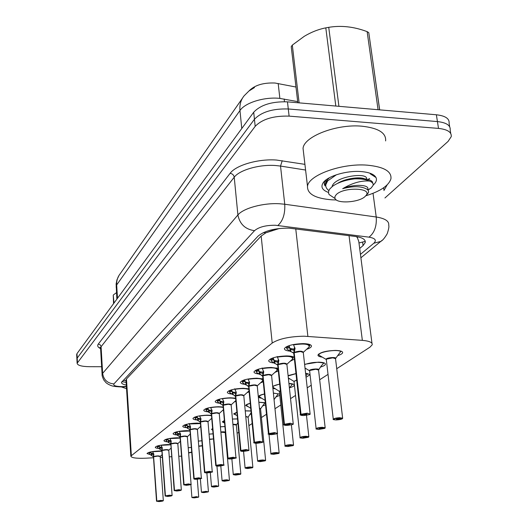 <?xml version="1.0" encoding="UTF-8"?>
<svg xmlns="http://www.w3.org/2000/svg" width="528" height="528" viewBox="0 0 528 528"><rect width="100%" height="100%" fill="white"/><g stroke="black" fill="none" stroke-linecap="round" stroke-linejoin="round"><path stroke-width="0.79" d="M220.407 426.769L224.921 426.525M232.439 419.014L237.527 418.889M245.23 410.837L250.972 410.923M251.262 413.985L249.856 414.374M258.845 402.204L265.333 402.712M265.551 404.89L262.343 406.006M273.379 393.083L279.662 394.099M279.787 395.307L275.583 397.142M288.928 383.453C292.604 383.671 294.373 384.305 294.235 385.348C293.918 386.186 292.38 386.978 289.634 387.73M305.6 373.309C308.273 373.659 309.52 374.286 309.329 375.19L306.042 377.269M304.603 364.32L318.252 362.155C323.169 362.254 325.558 362.993 325.426 364.366C325.057 365.31 323.426 366.201 320.522 367.046M322.252 357.126C319.202 356.743 317.783 356.017 317.995 354.935C320.245 352.295 326.033 350.79 335.359 350.42C340.375 350.552 342.791 351.344 342.619 352.796C342.223 353.8 340.534 354.75 337.544 355.654M150.388 454.7L147.008 453.532C148.223 452.179 152.255 451.334 159.113 450.985L161.905 451.018M158.743 448.45C156.38 448.239 155.219 447.823 155.272 447.216C156.539 445.79 160.697 444.906 167.739 444.55L170.782 444.602M167.541 441.883C165.099 441.652 163.904 441.217 163.957 440.57C165.29 439.065 169.58 438.134 176.821 437.778L180.14 437.857M176.807 434.966C174.28 434.722 173.052 434.26 173.118 433.574C174.511 431.977 178.939 431.006 186.397 430.643L190.014 430.756M186.595 427.673C183.975 427.416 182.701 426.921 182.774 426.195C184.239 424.499 188.813 423.476 196.495 423.113L200.442 423.265M196.931 419.978C194.212 419.701 192.892 419.173 192.977 418.394C194.515 416.599 199.247 415.523 207.167 415.153L211.484 415.364M211.754 418.559L211.246 418.711M207.874 411.833C205.042 411.543 203.676 410.975 203.768 410.15C205.392 408.236 210.296 407.095 218.473 406.732L223.192 407.009M223.476 410.21L222.506 410.513M219.483 403.214C216.526 402.897 215.101 402.296 215.206 401.405C216.922 399.373 222.004 398.165 230.452 397.795L235.62 398.171M235.91 401.339L234.432 401.834M231.812 394.066C228.716 393.736 227.231 393.089 227.35 392.132C229.165 389.954 234.445 388.681 243.177 388.304L248.853 388.813M249.143 391.882L247.084 392.621M244.939 384.344C241.685 383.995 240.128 383.302 240.266 382.265C242.194 379.936 247.678 378.583 256.727 378.206L262.957 378.893M263.248 381.764L260.542 382.826M258.938 373.996C255.506 373.626 253.869 372.88 254.027 371.758C256.08 369.257 261.796 367.818 271.168 367.442L278.038 368.379M278.302 370.9L274.883 372.392M273.907 362.954C270.27 362.558 268.547 361.753 268.726 360.538C270.91 357.845 276.87 356.308 286.605 355.931C290.36 355.984 292.895 356.433 294.202 357.298M294.4 359.126L290.189 361.258M289.945 351.146C286.077 350.731 284.249 349.859 284.447 348.533C286.79 345.622 293.02 343.985 303.138 343.609C308.821 343.768 311.586 344.692 311.421 346.375C311.051 347.411 309.434 348.401 306.563 349.345M336.739 368.716L369.897 347.219L372.181 344.817C372.676 342.474 369.402 340.996 362.353 340.369L304.075 336.197C289.601 336.494 278.975 338.778 272.21 343.048L130.838 456.133C131.419 457.901 136.514 458.588 146.124 458.185L153.509 457.756M279.398 228.479L265.815 232.815L263.406 232.577M295.977 87.034L274.989 83.021C263.281 82.566 254.635 85.199 249.044 90.922M265.815 232.815L272.969 230.261M371.989 343.352L358.763 241.329L357.298 237.527L356.334 236.59M265.663 232.973L261.169 236.042L126.463 378.998L126.007 380.318M237.105 433.303L238.755 432.227M248.906 425.647L252.179 423.529M261.406 417.549L266.488 414.256M274.982 408.745L280.79 404.976M290.545 398.66L295.528 395.426M307.217 387.849L311.243 385.242M319.671 379.777L328.033 374.359M160.241 457.367L162.347 457.241M169.264 456.839L171.679 456.7M178.781 456.284L181.54 456.119M305.587 368.399L305.045 368.333M289.997 378.965L288.42 378.695M288.09 375.606L295.97 373.573M275.378 388.885L272.89 388.311M272.686 386.278L279.675 384.08M261.65 398.218C259.347 397.901 258.258 397.366 258.39 396.607C258.786 395.637 260.812 394.766 264.462 393.98M248.728 407.009L245.659 405.511C245.936 404.738 247.467 404.006 250.239 403.313M236.544 415.312L233.647 413.912L236.907 412.144M224.618 423.1L222.295 421.859L224.387 420.512M212.764 430.327L211.55 429.376L212.606 428.492M201.571 436.973L201.511 436.24M209.062 434.122L213.061 433.811M198.343 441.111L201.881 440.761M188.212 447.751L191.334 447.381M76.91 359.139L77.207 358.07L254.443 119.275C261.459 111.956 272.745 108.517 288.288 108.973L437.435 121.579C446.411 122.595 450.661 125.374 450.173 129.914C450.661 125.374 446.411 122.595 437.435 121.579L288.288 108.973C272.745 108.517 261.459 111.956 254.443 119.275L77.207 358.07L76.91 359.139M76.679 354.704L76.976 353.621L253.704 112.226C260.7 104.834 271.96 101.376 287.476 101.851L436.372 114.774C445.335 115.804 449.579 118.622 449.104 123.215L449.665 126.713M359.687 248.457L363.079 245.593L365.257 242.504C365.66 239.507 362.426 237.494 355.562 236.485L289.034 228.136C274.831 228.089 264.502 230.756 258.047 236.135L121.513 382.404C121.453 383.572 123.057 384.463 126.311 385.077M101.653 366.722L89.324 366.696C81.596 366.531 77.524 365.383 77.114 363.271L255.182 126.35C262.225 119.104 273.537 115.691 289.106 116.12L438.504 128.41C447.493 129.406 451.744 132.145 451.242 136.64L448.067 141.425L384.938 197.974M293.403 344.52L295.04 348.467L294.175 352.697L293.885 350.018L294.525 347.193M300.656 415.054L294.03 352.869L290.935 351.727L286.961 349.067M300.346 351.509C302.551 351.635 303.527 351.952 303.283 352.46L300.346 351.509L294.175 352.697M300.709 414.394L300.881 414.553C300.181 415.173 301.052 415.503 303.481 415.523C310.24 414.737 311.447 414.018 307.111 413.365L301.039 414.454L305.917 414.077L306.9 414.315L304.663 414.823L303.765 414.454M309.731 345.741L308.194 344.071L309.731 345.748L308.834 347.252M294.149 349.173L289.852 348.434L289.766 347.681L286.869 348.302L285.998 346.955M289.087 345.622L289.766 347.681M301.039 414.454L294.188 352.757C297.495 351.424 300.478 351.193 303.125 352.051M294.017 352.816L293.918 350.288M290.149 351.265L289.846 348.434L292.255 349.886L293.726 350.137M294.195 352.876L293.792 353.483M303.772 414.487L300.881 414.553M286.948 349.067L286.869 348.302M342.329 418.744L342.217 418.816C342.989 418.222 342.21 417.912 339.874 417.886C333.274 418.658 332.026 419.344 336.118 419.951L342.052 418.909L339.359 418.625M318.721 354.004L318.872 354.928M332.805 357.826L326.674 359.08L326.324 359.753L326.674 359.08C327.347 358.472 329.393 358.057 332.805 357.826L335.537 358.697L342.646 418.15M339.392 418.915L336.422 419.06L339.418 418.638M340.725 351.602L341.227 351.206M339.445 418.889L342.217 418.816M335.551 358.565L340.996 351.12M277.18 356.492L278.843 360.591L278.078 364.617L277.807 362.023L278.368 359.37M284.09 424.967L277.939 364.782L275.015 363.627L271.22 361.027M283.998 363.502C286.163 363.607 287.126 363.904 286.895 364.386L283.998 363.502L278.078 364.617M284.137 424.367L284.302 424.519C283.661 425.099 284.526 425.396 286.889 425.41C293.403 424.657 294.525 423.984 290.268 423.397L284.447 424.433L290.129 424.281L287.991 424.756L287.1 424.413M293.152 357.892L291.832 356.407L293.152 357.892L292.314 359.297M278.065 361.099L273.999 360.426L273.913 359.7L271.135 360.287L270.283 359.02M273.161 357.819L273.913 359.7M284.447 424.433L278.084 364.676C281.292 363.416 284.183 363.198 286.757 364.016M277.926 364.729L277.834 362.274M274.27 363.172L273.992 360.426L276.322 361.891L277.655 362.135M278.091 364.789L277.721 365.33M287.1 424.446L284.302 424.519M271.207 361.027L271.135 360.287M262.079 367.963L263.723 371.917L263.036 375.758L262.786 373.237L263.287 370.742M268.64 434.214L262.898 375.857L256.806 372.695L255.592 370.3M268.732 374.695L271.583 375.52L268.732 374.695L263.036 375.758M268.666 433.673L268.825 433.818C268.244 434.359 269.102 434.636 271.405 434.636C277.688 433.917 278.738 433.29 274.56 432.755L268.963 433.739L274.481 433.58L272.435 434.029L271.544 433.712M276.52 367.917L277.655 369.237L276.533 367.917M263.043 372.247L259.182 371.633L259.103 370.927L256.43 371.488M258.291 369.211L259.103 370.927M268.963 433.739L263.043 375.811C266.158 374.616 268.963 374.411 271.458 375.19M262.898 375.857L262.805 373.474M259.433 374.299L259.182 371.633L261.433 373.111L262.647 373.342M262.713 376.391L263.05 375.916M271.544 433.745L268.825 433.818M248.015 379.012L249.572 382.516L248.952 386.186L248.721 383.737L249.163 381.388M254.179 442.873L248.827 386.278L243.012 383.15L241.844 380.86M254.437 385.183L257.255 385.948L254.437 385.176L248.952 386.186M254.199 442.378L254.351 442.517C253.823 443.025 254.674 443.276 256.912 443.276C262.984 442.583 263.967 441.995 259.868 441.514L254.483 442.444L259.842 442.279L257.875 442.702L256.997 442.411M262.99 379.223L262.192 378.688M248.972 382.688L245.302 382.133L245.23 381.447L242.656 381.975M244.385 379.876L245.23 381.447M254.483 442.444L248.959 386.239C251.988 385.103 254.714 384.905 257.143 385.651M248.827 386.278L248.741 383.962M245.54 384.721L245.296 382.133L248.589 383.836M248.655 386.76L248.965 386.338M256.997 442.438L254.351 442.517M234.703 388.766L236.293 392.456L235.739 395.967L235.917 391.387M240.629 450.991L235.62 396.059L230.069 392.964L228.941 390.766M241.032 395.01L243.804 395.729L241.032 395.01L235.739 395.967M240.643 450.536L240.788 450.674C240.299 451.15 241.144 451.381 243.329 451.367C249.196 450.701 250.127 450.153 246.101 449.717L240.907 450.602L245.19 450.259L246.121 450.437L244.233 450.833L240.788 450.674M232.498 394.495L232.208 391.321L229.726 391.822M231.343 389.875L232.208 391.321M240.907 450.602L235.752 396.02C238.689 394.937 241.336 394.753 243.705 395.459M235.62 396.059L235.541 393.796M235.765 392.489L232.274 391.987L235.402 393.683M235.468 396.488L235.752 396.112M324.885 428.254L324.773 428.327C325.486 427.772 324.7 427.489 322.43 427.475C316.067 428.208 314.899 428.848 318.925 429.396L324.621 428.413L322.001 428.162M315.863 369.257L309.969 370.445L309.652 371.045L309.969 370.445C310.589 369.877 312.55 369.481 315.863 369.257L318.562 370.069L325.169 427.713M322.034 428.432L319.156 428.571L322.06 428.182M309.639 370.946L309.467 370.755C308.616 369.164 320.166 368.122 318.569 369.937L321.347 365.779L324.027 362.868M322.087 428.399L324.773 428.327M308.576 437.144L308.464 437.217C309.118 436.702 308.339 436.438 306.121 436.432C299.977 437.138 298.881 437.738 302.841 438.233L308.319 437.296L305.778 437.078M296.703 380.285L294.327 381.084L294.043 381.625L294.327 381.084L296.703 380.285L294.327 381.084L294.043 381.619M305.804 437.323L303.013 437.461L305.831 437.098M307.573 373.949L307.923 373.784M305.851 437.296L308.464 437.217M305.89 375.923L307.679 373.712M293.291 445.48L293.179 445.553C293.779 445.064 293 444.827 290.842 444.827C284.902 445.507 283.873 446.068 287.767 446.523L293.047 445.625L290.572 445.441M280.361 390.72L279.398 391.545M290.591 445.658L287.885 445.797L290.618 445.454M290.638 445.632L293.179 445.553M289.753 387.506L292.426 384.232L288.935 383.566M336.376 199.96L332.112 199.835C315.454 198.535 307.25 194.047 307.507 186.371C308.312 175.237 341.741 162.994 367.316 165.172C383.843 166.789 391.723 171.329 390.944 178.774C388.799 185.605 380.398 191.288 365.752 195.809M303.547 152.651L303.052 148.434C303.752 136.541 336.725 123.704 362.063 126.212C378.451 128.066 386.298 132.97 385.618 140.923M328.528 192.476C322.021 190.073 320.351 186.674 323.506 182.279C328.304 175.864 346.863 170.438 360.848 171.541C369.046 172.201 374.095 174.187 375.989 177.507C377.104 179.923 376.16 182.444 373.157 185.071M325.248 180.53L324.278 182.741L324.991 185.876L326.271 179.711M372.431 175.223L372.788 174.458M324.225 183.83L324.991 185.876M126.542 388.7L121.453 386.945M297.825 102.749L291.232 46.616L292.314 45.104L299.119 102.861M379.672 109.85L368.782 32.663L379.619 109.844M336.409 174.761L327.664 180.899L325.816 184.714C325.512 186.8 326.443 188.674 328.614 190.357M367.884 190.113L371.092 188.093L373.085 185.407C373.567 183.645 372.398 182.213 369.593 181.097L369.422 181.031C361.093 180.451 352.176 183.011 342.679 188.701C352.816 185.968 360.736 186.041 366.432 188.918L368.227 190.232L368.65 191.888L367.904 193.406L365.171 196.409C359.317 202.462 337.036 204.026 335.016 198.515L334.877 196.673L336.171 194.72C343.523 186.668 373.289 187.75 365.831 195.71M329.498 177.692L327.512 179.665L325.664 183.48L325.816 184.714M373.006 183.737L372.266 181.645C369.699 179.071 363.851 178.141 354.724 178.86C360.947 178.682 365.845 179.408 369.422 181.031M371.857 174.854L371.646 173.877M334.785 198.356L329.129 194.555C328.126 192.786 328.396 190.872 329.941 188.806L332.66 186.206C338.296 182.351 345.649 179.903 354.724 178.86M378.061 109.712L367.138 31.627L368.782 32.663M335.815 106.049L325.796 27.865L328.733 27.331L338.923 106.313M325.796 27.865C318.49 29.284 311.322 32.096 304.293 36.293L292.314 45.104M367.138 31.627L366.373 31.357C353.536 26.638 340.989 25.291 328.733 27.331M364.459 178.787C359.35 176.524 345.068 178.583 337.643 183.335M366.478 179.091C368.801 171.884 334.204 176.187 332.046 186.688M367.844 189.809L367.739 189.05C369.521 184.892 354.446 183.559 342.679 188.701M113.566 303.646L113.249 295.139L113.982 303.079M116.47 292.67L113.474 294.848M222.308 398.548L223.819 401.795L223.318 405.161L223.463 400.798M227.773 458.522L223.205 405.247L217.892 402.197L216.81 400.092M235.943 457.637L231.158 404.923L228.426 404.257L231.158 404.923C229.495 403.979 226.888 404.078 223.331 405.214L223.318 405.161M227.905 458.205L228.05 458.337C227.594 458.779 228.433 458.99 230.564 458.977C236.247 458.337 237.118 457.816 233.171 457.42L228.162 458.264L232.313 457.934L233.231 458.099L231.409 458.469L228.05 458.337M223.344 401.709L220.024 401.254L219.958 400.6L217.562 401.082M219.087 399.274L219.958 400.6M228.426 404.257L223.324 405.22L228.017 458.132L233.204 457.261L235.831 457.901M223.205 405.247L223.133 403.049M220.235 403.696L220.018 401.254L223.001 402.937M223.067 405.643L223.331 405.299M210.586 407.451L212.071 410.593L211.622 413.827L211.735 409.662M215.8 465.703L211.517 413.906L206.171 410.447M216.559 412.962L219.252 413.589L216.559 412.962L211.622 413.827M215.919 465.412L216.058 465.544C215.642 465.96 216.473 466.158 218.546 466.138C224.057 465.518 224.875 465.029 221.001 464.673L216.163 465.478L221.1 465.307L218.486 465.432M211.649 410.401L208.487 409.979L208.421 409.345L206.105 409.807L205.385 408.87M207.557 408.124L208.421 409.345M216.163 465.478L211.629 413.873C215.068 412.79 217.609 412.698 219.252 413.589L223.74 464.871M211.517 413.906L211.444 411.761M208.679 412.355L208.481 409.979L211.325 411.655M211.636 413.952L211.391 414.256L211.292 413.8M216.025 465.346L221.034 464.515L223.747 464.97C225.027 465.069 223.298 465.458 218.539 466.138L215.774 465.571L211.391 414.275M218.493 465.452L216.058 465.544M206.164 410.447L206.105 409.807M199.525 415.853L200.983 418.889L200.587 421.997L200.68 418.018M200.6 422.123L195.598 419.093L194.608 417.153M205.366 421.172L208.019 421.76L205.366 421.172L200.587 421.997M204.508 472.474L204.752 472.336C204.369 472.732 205.194 472.916 207.214 472.883C212.566 472.289 213.338 471.827 209.537 471.504L204.851 472.276L209.662 472.098L207.121 472.223M197.776 420.532L197.538 417.602L195.294 418.037M196.68 416.467L197.538 417.602M204.851 472.276L200.594 422.044C203.92 421.014 206.389 420.922 208.019 421.76L212.23 471.689M200.488 422.07L200.422 419.978M200.614 418.605L197.591 418.216L200.303 419.885M204.62 472.21L200.488 422.123M207.128 472.243L204.752 472.336M278.929 453.308L278.824 453.38C279.378 452.925 278.606 452.701 276.5 452.714C270.745 453.367 269.782 453.895 273.603 454.304L278.698 453.453L276.289 453.288M260.502 397.492L259.096 396.37M276.309 453.486L273.676 453.618L276.335 453.301M276.349 453.466L278.824 453.38M274.052 399.63L278.236 393.822L273.385 393.162M260.561 408.797L264.812 402.937M265.419 460.673L265.313 460.746C265.828 460.317 265.056 460.112 263.003 460.126C257.426 460.753 256.522 461.254 260.278 461.624L265.195 460.812L262.845 460.667M247.625 406.309L246.332 405.24M262.865 460.852L260.304 460.984L262.891 460.687M265.61 460.31L260.555 408.91L259.453 408.368L260.469 408.679M262.904 460.832L265.313 460.746M245.751 416.387L248.134 417.107L251.143 412.718M252.688 467.61L252.582 467.689C253.057 467.287 252.292 467.095 250.285 467.115C244.88 467.722 244.022 468.191 247.718 468.527L252.47 467.749L250.18 467.63M235.481 414.632L234.293 413.615M250.193 467.801L247.705 467.927L250.219 467.643M252.859 467.28L248.114 417.245L245.777 416.665L248.035 417.034M250.232 467.775L252.582 467.689M189.017 423.476L190.516 426.73L190.159 429.719L190.225 425.905M193.849 478.87L190.073 429.838L185.368 426.855L184.43 424.987M194.786 428.927L197.399 429.482L194.786 428.927L190.159 429.719M193.948 478.632L194.08 478.751C193.723 479.127 194.535 479.292 196.515 479.266C201.709 478.685 202.442 478.249 198.706 477.959L194.172 478.698L198.865 478.52L196.39 478.639M190.179 426.36L187.301 426.004L187.242 425.403L185.071 425.825M186.41 424.354L187.242 425.403M194.172 478.698L190.166 429.766C193.38 428.782 195.796 428.69 197.399 429.482L201.359 478.124M190.06 429.792L190.001 427.746M187.473 428.261L187.295 426.004L189.895 427.66M196.39 478.658L194.08 478.751M190.034 431.033L179.269 431.475L180.609 434.141L180.286 437.026L180.338 433.376M183.764 484.915L180.2 437.092L175.448 433.785M184.774 436.273L187.348 436.788L184.774 436.273L180.286 437.026M183.856 484.704L186.391 485.298C191.44 484.737 192.133 484.328 188.463 484.057L184.074 484.77L188.648 484.592L186.239 484.711M180.305 433.699L177.553 433.376L177.5 432.795L175.395 433.191L174.788 432.399M176.695 431.818L177.5 432.795M184.074 484.77L180.292 437.072C183.414 436.135 185.764 436.042 187.348 436.788L191.077 484.209M180.2 437.092L180.14 435.098M177.712 435.58L177.553 433.376L180.041 435.013M186.239 484.73L183.982 484.823M175.441 433.785L175.395 433.191M169.831 438.418L171.217 441.17L170.933 443.956L170.966 440.451M174.207 490.651L170.848 444.015L166.492 441.164L165.66 439.428M175.289 443.23L177.824 443.718L175.289 443.23L170.933 443.956M174.293 490.459L176.801 491.014C181.711 490.472 182.365 490.083 178.768 489.839L174.504 490.519L178.972 490.34L176.623 490.459M168.465 442.517L168.26 439.798L166.221 440.18M167.495 438.887L168.26 439.798M174.504 490.519L170.94 444.002C173.963 443.104 176.253 443.012 177.824 443.718L181.342 489.977M170.848 444.015L170.795 442.068M170.947 440.662L168.313 440.365L170.696 441.989M170.94 444.061L174.194 490.571L176.794 491.014L181.348 490.043L178.794 489.7L174.385 490.406M176.623 490.479L174.418 490.571M160.941 445.17L162.301 447.843L162.05 450.529L162.07 447.163M165.145 496.089L161.971 450.589L157.766 447.777L156.988 446.101M166.28 449.836L168.782 450.292L166.28 449.836L162.05 450.529M165.224 495.911L167.699 496.432C172.478 495.911 173.098 495.541 169.567 495.323L165.429 495.977L168.953 495.686L169.792 495.792L168.307 496.069L165.35 496.023M162.063 447.275L159.535 447.005L159.489 446.444L157.509 446.813M158.763 445.599L159.489 446.444M165.429 495.977L162.056 450.575C164.993 449.717 167.231 449.625 168.782 450.292L172.102 495.449M161.971 450.589L161.918 448.688M159.68 449.104L159.529 447.005L161.825 448.609M152.493 451.585L153.833 454.179L153.608 456.779L153.615 453.539L151.193 453.314L151.153 452.767L149.226 453.123L148.751 452.45M156.539 501.257L153.542 456.878L149.477 454.06L149.226 453.123M157.72 456.113L160.182 456.542L157.72 456.113L153.608 456.779M156.611 501.098L159.053 501.587C163.706 501.079 164.3 500.722 160.829 500.531L156.809 501.158L160.241 500.874L161.073 500.973L159.634 501.244L156.73 501.204M150.467 451.975L151.153 452.767M156.809 501.158L153.615 456.826C156.466 456.001 158.657 455.908 160.182 456.542L163.324 500.643M153.536 456.839L153.483 454.978M151.331 455.36L151.193 453.314L153.397 454.905M236.346 425.02L237.758 422.869M240.662 474.164L240.557 474.243C240.999 473.86 240.24 473.689 238.28 473.715C233.033 474.296 232.221 474.745 235.851 475.048L240.451 474.302L238.22 474.197M224.017 422.499L222.915 421.535M233.851 424.571L236.353 425.119L240.821 473.867M238.234 474.355L235.805 474.481L238.26 474.21M238.267 474.335L240.557 474.243M225.218 432.478L225.258 432.425C225.298 431.831 223.832 431.666 220.856 431.937M229.291 480.368L226.928 479.952C221.826 480.513 221.06 480.935 224.631 481.213L229.086 480.5L226.908 480.407M212.711 429.746L212.15 429.033M222.757 432.056L220.882 432.194L225.225 432.571L229.436 480.091M226.921 480.553L224.552 480.678L226.941 480.421M226.954 480.533L229.086 480.5M218.519 486.235L216.176 485.859C211.22 486.407 210.494 486.803 213.998 487.054L218.321 486.367L216.19 486.295M209.504 439.421L212.243 439.151M216.203 486.427L213.893 486.552L216.229 486.308M216.236 486.407L218.42 486.314M208.303 491.799L205.986 491.456C201.155 491.99 200.468 492.367 203.914 492.598L208.111 491.938L206.026 491.872M202.27 445.876L198.772 446.325M206.039 491.997L203.782 492.116L206.059 491.885M206.072 491.977L208.111 491.938M198.594 497.086L196.304 496.782C191.598 497.297 190.945 497.653 194.337 497.858L198.409 497.224L196.376 497.171M191.723 452.331L188.621 452.984M196.383 497.29L194.179 497.409L196.409 497.185M196.416 497.27L198.409 497.224M295.746 228.835L307.877 336.356M278.183 83.477L279.86 98.38M123.083 380.358L126.027 380.622L126.073 381.315M365.277 241.375L358.974 242.953M357.298 237.527L357.898 236.861M261.169 236.042L272.21 343.048M349.034 235.646L362.353 340.369M126.463 378.998L131.347 455.453M297.686 101.6L279.358 98.333C264.073 96.796 244.999 102.802 239.963 110.524C239.461 104.821 240.841 99.924 244.101 95.839L248.945 91.001L254.476 87.562M284.163 98.993L284.473 101.686M242.477 98.175L120.127 273.834C117.612 277.022 116.457 280.731 116.668 284.962L116.127 287.12M241.778 128.522L239.963 110.524L116.668 284.962L117.506 298.261M76.976 353.621L77.431 362.525M253.704 112.226L255.182 126.35M287.476 101.851L289.106 116.12M436.372 114.774L438.504 128.41M360.452 254.364L373.817 243.243C376.86 240.266 375.25 238.24 369.006 237.158L275.352 225.251C265.789 225.205 258.852 227.014 254.529 230.677L113.923 383.922C113.045 385.592 115.718 386.489 121.935 386.628L126.403 386.456M102.128 374.992L102.637 373.382L237.904 214.969C243.203 208.237 263.439 202.712 279.649 203.762L284.744 204.244L280.526 166.069L275.477 165.515C259.413 164.267 239.428 170.042 234.227 177.217L101.099 346.691L100.597 348.407M100.61 348.625C97.819 347.318 97.046 345.794 98.294 344.071L230.116 173.323C232.412 173.686 233.785 174.986 234.227 177.217L237.904 214.969C239.719 224.103 245.263 229.343 254.529 230.677M230.116 173.323C235.884 165.185 258.423 158.618 276.54 160.057L304.92 164.353M387.13 184.925L383.909 190.562M277.886 225.469C282.935 220.909 285.226 213.833 284.744 204.244L376.226 217.008L373.025 193.314M369.006 237.158C374.431 232.894 376.84 226.175 376.226 217.008C385.117 218.434 389.281 221.179 388.714 225.238C389.228 226.321 388.727 229.159 387.196 233.746C384.721 237.976 382.576 240.537 380.754 241.421L382.272 240.207M383.75 189.38L383.764 187.691M305.587 170.042L280.526 166.069L282.229 160.697M113.923 383.922C107.422 383.295 103.66 379.784 102.637 373.382L101.066 346.401L100.214 344.843L98.294 344.071M373.817 243.243L380.754 241.421L360.895 257.796M362.65 242.339L363.079 245.593M294.261 352.308C299.251 350.823 302.26 350.83 303.296 352.341L309.111 346.995C309.619 344.032 304.425 343.319 293.522 344.863M293.779 353.384L293.713 352.717M300.874 414.295L307.151 413.167L309.956 414.084M295.02 348.671L294.941 347.912M290.935 351.727L290.638 348.955M286.493 347.378L289.397 346.751M326.311 359.654L326.126 359.443C325.241 357.746 337.187 356.624 335.551 358.558M333.478 419.522L333.274 419.179C334.165 418.374 336.382 417.879 339.92 417.701L342.527 418.532M326.324 359.753L326.674 359.08C329.894 357.779 332.798 357.522 335.392 358.314M320.885 356.308L319.064 355.225C317.011 352.235 336.752 348.836 340.804 351.509M278.15 364.247C282.968 362.848 285.886 362.855 286.909 364.267M277.715 365.231L277.636 364.63M284.288 424.281L290.314 423.212L293.08 424.057M277.352 357.119C287.872 355.654 292.948 356.301 292.571 359.06L286.909 364.274M278.837 360.776L278.764 360.096M275.015 363.627L274.738 360.941M270.765 359.396L273.55 358.802M263.102 375.401C267.755 374.075 270.587 374.075 271.597 375.408L276.883 370.557M262.7 376.299L262.621 375.758M268.811 433.587L274.6 432.577L277.332 433.369M262.251 368.57C272.422 367.171 277.378 367.759 277.121 370.333L277.662 369.237M263.716 372.082L263.657 371.474M260.146 374.748L259.888 372.141M256.06 370.63L258.746 370.069M249.018 385.843C253.519 384.589 256.265 384.589 257.261 385.836L262.429 381.097M248.648 386.668L248.563 386.179M254.331 442.299L259.908 441.335L262.607 442.075M248.114 379.282C257.954 377.942 262.799 378.477 262.654 380.893L263.089 380.213M249.566 382.661L249.513 382.12M246.22 385.163L245.975 382.628M242.293 381.15L244.88 380.615M235.798 395.644C240.161 394.449 242.827 394.442 243.811 395.624L248.866 390.991M235.462 396.403L235.369 395.954M240.761 450.463L246.134 449.546L248.8 450.232M234.861 389.334C241.454 388.265 246.14 388.344 248.926 389.572M236.287 392.581L236.24 392.099M233.145 394.931L232.921 392.476M229.37 391.024L231.865 390.515M316.312 428.993L316.12 428.677C316.945 427.931 319.064 427.469 322.476 427.291L325.057 428.063M309.652 371.045L309.969 370.445C313.091 369.211 315.909 368.966 318.43 369.725M304.63 364.551C311.83 362.162 318.16 361.693 323.611 363.139M294.03 381.526L296.663 379.975M300.254 437.851L300.076 437.56C300.848 436.867 302.881 436.432 306.161 436.26L308.715 436.979M288.743 378.193L288.354 378.061M288.123 375.929L295.984 373.659M305.62 373.494L307.52 374.022M279.391 391.446L280.328 390.41M285.206 446.153L285.034 445.889C285.767 445.236 287.714 444.827 290.882 444.662L293.41 445.335M274.177 388.139L272.89 387.334C272.666 386.159 274.93 385.103 279.682 384.166M223.37 404.851C227.594 403.715 230.195 403.709 231.165 404.818L235.838 400.541M223.06 405.557L222.974 405.148M222.4 398.779C228.169 397.822 232.591 397.808 235.673 398.739M223.813 401.914L223.773 401.471M220.856 404.125L220.645 401.729M217.219 400.31L219.622 399.828M211.669 413.523C215.741 412.447 218.275 412.427 219.265 413.477L223.423 409.675M211.385 414.176L210.626 413.635M210.672 407.669C215.86 406.798 220.044 406.732 223.232 407.464M212.065 410.698L212.032 410.302M209.279 412.777L209.081 410.447M205.768 409.061L208.091 408.599M200.627 421.707C204.567 420.677 207.035 420.658 208.032 421.641L208.012 421.661M204.719 472.151L209.563 471.352L212.117 471.913M199.61 416.057C204.349 415.259 208.316 415.153 211.517 415.741M200.983 418.981L200.95 418.625M198.35 420.948L198.165 418.678M194.964 417.318L197.208 416.876M270.95 453.862L270.917 453.71C271.597 453.103 273.471 452.714 276.533 452.549L279.028 453.176M265.102 400.389L259.347 396.766C259.083 395.822 260.792 394.918 264.475 394.066M259.426 408.071L260.568 408.784M257.657 461.208L257.624 461.063C258.271 460.495 260.073 460.132 263.036 459.967L265.505 460.561M250.714 408.276L246.583 405.649C246.319 404.903 247.54 404.158 250.252 403.412M258.852 402.263L264.884 402.857M245.131 468.125L245.098 467.999C245.711 467.471 247.454 467.122 250.318 466.963L252.754 467.518M237.244 415.76L234.544 414.031L236.92 412.262M245.236 410.883L250.985 411.061M190.199 429.436C194 428.459 196.409 428.432 197.419 429.356L200.699 426.373M189.301 429.535L189.856 429.686M194.047 478.573L198.733 477.807L201.254 478.335M189.163 423.977L200.468 423.588M188.021 428.67L187.849 426.459M184.747 425.126L186.925 424.703M180.319 436.755C184.008 435.824 186.358 435.791 187.374 436.663L187.361 436.676M179.494 436.847L180.002 436.993M183.949 484.651L188.489 483.919L190.978 484.407M178.246 435.976L178.081 433.825M175.072 432.511L177.184 432.109M170.96 443.692C174.53 442.801 176.827 442.768 177.85 443.593L177.837 443.606M170.194 443.784L170.656 443.916M169.897 438.577L180.16 438.101M168.98 442.906L168.821 440.807M165.904 439.52L167.95 439.138M162.076 450.278C165.541 449.427 167.785 449.387 168.808 450.166L168.795 450.179M161.363 450.364L161.792 450.49M165.31 495.865L169.587 495.185L172.108 495.508L167.693 496.432L165.132 496.016L161.885 450.767M161.007 445.322L170.801 444.82M160.175 449.486L160.03 447.434M157.199 446.173L159.185 445.804M153.635 456.535C156.994 455.717 159.192 455.677 160.215 456.41L160.182 456.489M156.691 501.046L160.849 500.399L163.33 500.696L159.047 501.587L156.526 501.191L153.457 457.004M152.559 451.724L161.918 451.209M151.813 455.743L151.675 453.737M148.916 452.503L150.85 452.146M232.927 424.347C235.415 424.235 236.564 424.446 236.379 424.974M233.297 474.665L233.27 474.553C233.851 474.052 235.534 473.722 238.313 473.563L240.715 474.085M232.947 424.611L236.28 424.928M224.598 422.875L223.172 421.951L224.4 420.684M232.445 419.054L237.534 418.968M222.11 480.85L222.09 480.744C222.638 480.275 224.261 479.959 226.961 479.807L229.231 480.434M220.882 432.188L225.159 432.392M212.705 429.653L212.632 428.809M220.407 426.802L224.921 426.571M209.484 439.171L213.497 438.926M211.51 486.704L211.497 486.611C212.018 486.169 213.589 485.872 216.203 485.714L218.46 486.308M209.062 434.155L213.061 433.844M198.752 446.074L202.283 445.632M201.458 492.261L206.012 491.324L208.243 491.878M198.35 441.137L201.887 440.781M188.602 452.72L191.71 452.093M191.915 497.541L196.324 496.643L198.535 497.171M188.212 447.777L191.334 447.401M294.235 385.348L294.182 384.866M325.426 364.366L325.354 363.746M342.619 352.796L342.533 352.09M311.421 346.375L311.335 345.602M126.139 382.364L121.889 381.645M125.981 379.903L130.838 456.133M116.873 299.125L116.127 283.932L116.939 279.833L119.071 275.306M76.666 354.38L77.114 363.271M100.577 348.091L99.983 347.305L100.564 347.873L102.095 374.477C101.897 375.276 102.458 377.104 103.778 379.975C107.158 384.14 105.772 382.397 108.068 384.16C111.335 385.678 111.936 386.575 121.486 386.932L126.416 386.747M450.74 133.472L450.173 129.914M365.006 240.59L365.257 242.504M292.472 352.493L293.766 353.219L300.439 414.685C299.376 414.803 300.392 415.081 303.475 415.529C313.995 414.183 308.623 413.939 310.108 413.886M309.659 345.061L309.586 344.447M310.088 413.675L303.283 352.46M295.04 348.467L295 348.137M318.668 354.044L319.064 355.225L326.291 359.502L333.274 419.179C334.415 419.278 330.733 419.39 336.112 419.951C339.055 419.773 341.048 419.423 342.085 418.902M342.665 418.354L342.263 418.81M276.527 364.412L277.702 365.099L283.892 424.631C282.836 424.743 283.833 425.007 286.882 425.416C296.927 424.149 291.806 423.938 293.231 423.872M293.086 357.298L293.027 356.73M293.212 423.687L286.895 364.386M261.624 375.553L262.693 376.193L268.448 433.91C267.399 434.016 268.382 434.26 271.399 434.643C281.2 433.409 276.019 433.27 277.477 433.191M277.609 368.716L277.55 368.194M277.457 433.026L271.59 375.52M247.665 385.981L248.642 386.588L254.001 442.589C252.971 442.695 253.942 442.919 256.905 443.276C262.238 442.471 264.185 442.015 262.739 441.91M262.726 441.764L257.255 385.948M234.564 395.769L235.455 396.337L240.464 450.734L243.322 451.374C252.496 450.226 247.513 450.179 248.932 450.074M248.919 449.948L243.804 395.729M305.019 368.056L309.626 370.828L316.12 428.677C317.236 428.769 313.612 428.881 318.919 429.403L324.654 428.406M325.189 427.898L324.819 428.314M288.341 377.949L294.023 381.427L300.076 437.56C301.198 437.646 297.568 437.745 302.834 438.24L308.359 437.29M308.847 436.821L308.51 437.21M308.834 436.663L306.478 415.272M272.778 387.182L279.385 391.373L285.034 445.889C286.143 445.975 282.579 446.074 287.76 446.523L293.08 445.619M293.535 445.183L293.225 445.546M293.522 445.038L291.383 424.849M307.507 186.371L303.052 148.434M370.234 173.811L375.989 177.507M324.595 181.111L323.506 182.279M335.016 198.515L329.129 194.555M367.983 179.434L369.646 178.517M367.924 189.882L371.092 188.093M222.235 404.969L223.06 405.504L227.74 458.377L230.558 458.977C235.508 458.251 237.31 457.842 235.957 457.75M211.735 418.268L208.019 421.674M199.663 421.813L200.363 422.294L204.488 472.355L207.214 472.89C211.774 472.243 213.451 471.874 212.236 471.775M268.99 434.432L270.917 453.71C272.019 453.79 268.468 453.875 273.603 454.304L278.731 453.446M279.154 453.031L278.87 453.374M279.14 452.905L277.167 433.574M255.915 443.269L257.624 461.063L260.278 461.624L265.228 460.805M243.553 451.367L245.098 467.999L247.711 468.527L252.503 467.742M201.366 478.203C202.528 478.309 200.904 478.658 196.508 479.266L193.829 478.764L189.955 430.003M190.271 434.023L187.348 436.715M191.083 484.282C189.77 484.394 194.436 484.255 186.391 485.298L183.744 484.829L180.094 437.29M180.398 441.269L177.824 443.652M171.046 448.133L168.775 450.232M152.968 456.614L153.457 456.991M160.215 456.41L162.162 454.648M231.871 458.905L233.27 474.553L235.844 475.048L240.484 474.296M220.81 465.953L222.09 480.744L224.624 481.213L229.119 480.493M210.316 472.567L211.497 486.611L213.998 487.054L218.348 486.367M218.651 485.984L216.942 466.099M200.356 478.771L201.445 492.182L203.914 492.598L208.138 491.931M208.421 491.575L206.87 472.897M190.885 484.539L191.902 497.468L194.33 497.858L198.436 497.218M198.706 496.888L197.287 479.226"/></g></svg>
